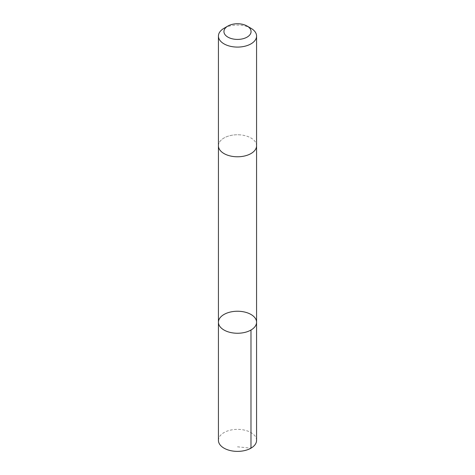 <?xml version="1.0" encoding="UTF-8"?>
<svg xmlns="http://www.w3.org/2000/svg" width="475" height="475" viewBox="0 0 475 475"><rect width="100%" height="100%" fill="white"/><g stroke="black" fill="none" stroke-linecap="round" stroke-linejoin="round"><path stroke-width="0.36" stroke-dasharray="2.38 1.78" d="M256.571 440.367A19.071 11.008 0 0 0 240.409 429.489A19.071 11.008 0 0 0 218.429 440.367M240.409 134.894A19.065 11.008 0 0 0 218.435 145.772A19.065 11.008 0 0 0 234.591 156.649A19.065 11.008 0 0 0 256.565 145.772A19.065 11.008 0 0 0 240.409 134.894M218.429 322.246A19.071 11.008 180 0 1 240.409 311.368A19.071 11.008 180 0 1 256.571 322.246M256.565 145.997L256.565 145.772A19.071 11.008 0 0 0 237.5 134.763A19.071 11.008 0 0 0 218.429 145.772L218.435 145.997M250.984 28.292A19.071 11.008 0 0 0 224.016 28.292M237.5 446.821L250.984 448.157"/><path stroke-width="0.71" d="M240.409 311.368A19.071 11.008 180 0 1 256.571 322.246A19.071 11.008 180 0 1 237.5 333.254A19.071 11.008 180 0 1 218.429 322.246A19.071 11.008 180 0 1 240.409 311.368M218.429 440.367A19.071 11.008 0 0 0 234.591 451.25A19.071 11.008 0 0 0 256.571 440.367L256.571 322.246A19.071 11.008 180 0 1 237.5 333.254A19.071 11.008 180 0 1 218.429 322.246L218.429 440.367M227.905 26.042L224.016 28.292A19.071 11.008 0 0 0 218.429 36.076L218.429 145.772A19.071 11.008 0 0 0 234.591 156.655A19.071 11.008 0 0 0 256.571 145.772L256.571 36.076A19.071 11.008 0 0 0 250.984 28.292L247.095 26.042A13.567 7.832 0 0 0 227.905 26.042A13.567 7.832 0 0 0 224.61 34.016A13.567 7.832 0 0 0 235.434 39.324A13.567 7.832 0 0 0 249.601 35.126A13.567 7.832 0 0 0 247.095 26.042M218.429 36.076A19.071 11.008 0 0 0 234.591 46.96A19.071 11.008 0 0 0 256.571 36.076M250.984 448.157L250.984 330.03M218.435 145.997L218.429 322.246M256.565 145.997L256.571 322.246"/></g></svg>
